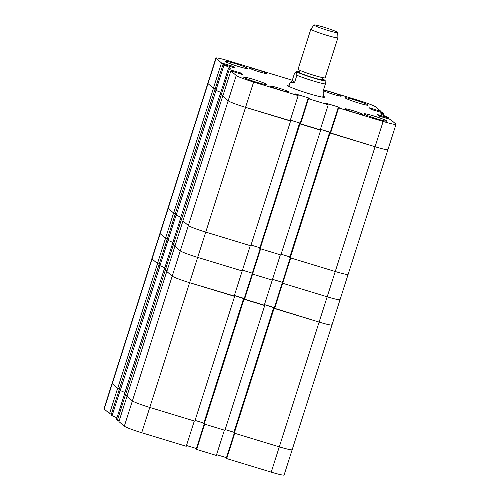 <?xml version="1.0" encoding="UTF-8"?>
<svg xmlns="http://www.w3.org/2000/svg" width="500" height="500" viewBox="0 0 500 500"><rect width="100%" height="100%" fill="white"/><g stroke="black" fill="none" stroke-linecap="round" stroke-linejoin="round"><path stroke-width="0.75" d="M225.15 61.475A11.981 0.906 17.7 0 0 237.175 66.094A11.981 0.906 17.7 0 0 247.844 68.55A11.981 0.906 17.7 0 0 247.712 68.338A11.981 0.906 17.7 0 0 235.688 63.725A11.981 0.906 17.7 0 0 225.019 61.262A11.981 0.906 17.7 0 0 225.15 61.475M345.475 98.075A11.981 0.906 17.7 0 0 357.5 102.694A11.981 0.906 17.7 0 0 368.169 105.15A11.981 0.906 17.7 0 0 368.031 104.938A11.981 0.906 17.7 0 0 356.012 100.325A11.981 0.906 17.7 0 0 345.344 97.869A11.981 0.906 17.7 0 0 345.475 98.075M364.206 114.025A11.981 0.906 17.7 0 0 376.231 118.637A11.981 0.906 17.7 0 0 386.9 121.1A11.981 0.906 17.7 0 0 386.769 120.887A11.981 0.906 17.7 0 0 374.744 116.269A11.981 0.906 17.7 0 0 364.075 113.812A11.981 0.906 17.7 0 0 364.206 114.025M243.881 77.425A11.981 0.906 17.7 0 0 255.906 82.037A11.981 0.906 17.7 0 0 266.575 84.494A11.981 0.906 17.7 0 0 266.444 84.288A11.981 0.906 17.7 0 0 254.419 79.669A11.981 0.906 17.7 0 0 243.75 77.213A11.981 0.906 17.7 0 0 243.881 77.425M323.569 90.631A9.319 0.706 17.7 0 0 332.925 94.219A9.319 0.706 17.7 0 0 341.219 96.131A9.319 0.706 17.7 0 0 341.119 95.969A9.319 0.706 17.7 0 0 331.769 92.381A9.319 0.706 17.7 0 0 323.469 90.469A9.319 0.706 17.7 0 0 323.569 90.631M270.8 86.394A9.319 0.706 17.7 0 0 280.15 89.981A9.319 0.706 17.7 0 0 288.45 91.894A9.319 0.706 17.7 0 0 288.344 91.731A9.319 0.706 17.7 0 0 278.994 88.144A9.319 0.706 17.7 0 0 270.694 86.231A9.319 0.706 17.7 0 0 270.8 86.394M249.206 68.012A9.319 0.706 17.7 0 0 258.556 71.6A9.319 0.706 17.7 0 0 266.856 73.513A9.319 0.706 17.7 0 0 266.75 73.35A9.319 0.706 17.7 0 0 257.4 69.763A9.319 0.706 17.7 0 0 249.1 67.844A9.319 0.706 17.7 0 0 249.206 68.012M345.163 109.012A9.319 0.706 17.7 0 0 354.519 112.6A9.319 0.706 17.7 0 0 362.812 114.519A9.319 0.706 17.7 0 0 362.713 114.35A9.319 0.706 17.7 0 0 353.363 110.763A9.319 0.706 17.7 0 0 345.062 108.85A9.319 0.706 17.7 0 0 345.163 109.012M289.237 85.2A19.525 1.475 17.7 0 0 287.362 85.244A19.525 1.475 17.7 0 0 308.819 93.619A19.525 1.475 17.7 0 0 324.556 97.119A19.525 1.475 17.7 0 0 323.05 95.994M388.631 118.894L388.881 118.112L387.925 117.3A24.85 1.875 17.7 0 1 380.887 113.619A24.85 1.875 17.7 0 1 383.587 113.612L382.631 112.8L371.119 109.394L369.194 107.756L381.075 111.469L375.675 106.875A15.975 1.206 17.7 0 0 358.294 100.306L323.562 89.738M292.306 80.231L228.775 60.906A15.975 1.206 17.7 0 0 215.9 58.044A15.975 1.206 17.7 0 0 216.081 58.325L208.006 83.612L213.406 88.212L215.219 88.763M223.9 64.513L224.15 63.738L221.475 62.919L216.081 58.325M224.15 63.738L232.994 66.325L234.919 67.962L223.038 64.25L214.969 89.537L215.919 90.35L223.994 65.062L223.038 64.25M231.706 71.156L231.956 70.381L229.281 69.562L228.331 68.75A24.85 1.875 17.7 0 0 231.031 68.744A24.85 1.875 17.7 0 0 223.994 65.062M231.956 70.381L240.8 72.969L242.725 74.606L230.844 70.894L222.775 96.181L228.169 100.781A15.975 1.206 17.7 0 0 245.556 107.35L290.087 120.894L298.163 95.606L253.625 82.056L245.556 107.35A15.975 1.206 -162.3 0 1 228.169 100.781L236.244 75.487L230.844 70.894M236.244 75.487A15.975 1.206 17.7 0 0 253.625 82.056M298.163 95.606L295.262 93.869L308.3 97.837L309.469 98.831L308.131 98.425L308.525 98.756L300.45 124.044L320.169 130.044L328.244 104.756L308.525 98.756M328.244 104.756L325.344 103.019L338.381 106.988L339.55 107.981L338.212 107.575L338.6 107.906L330.531 133.2L375.069 146.744A15.975 1.206 17.7 0 0 387.944 149.606A15.975 1.206 -162.3 0 1 375.069 146.744L383.137 121.456L338.6 107.906M383.137 121.456A15.975 1.206 17.7 0 0 396.012 124.319A15.975 1.206 17.7 0 0 395.838 124.038L390.438 119.444L378.925 116.037L377 114.4L388.881 118.112M383.081 115.194L383.587 113.612M330.531 133.2L330.144 132.863L338.212 107.575M330.231 132.575L320.412 129.294L330.306 132.275L338.381 106.988M300.45 124.044L300.062 123.713L308.131 98.425M300.244 123.138L290.338 120.119M228.331 68.75L220.256 94.044L223.019 95.406M220.763 92.456A24.85 1.875 17.7 0 0 215.919 90.35M213.456 88.256L173.644 213.019L168.194 208.375A15.975 1.206 -162.3 0 1 168.012 208.094A15.975 1.206 17.7 0 0 168.194 208.375L208.006 83.612A15.975 1.206 -162.3 0 1 207.831 83.331A15.975 1.206 17.7 0 0 208.006 83.612L213.456 88.256L215.206 88.787M229.281 69.562L221.213 94.856M221.475 62.919L213.406 88.212M380.825 112.25L381.075 111.469M232.688 67.287L232.994 66.325M240.494 73.931L240.8 72.969M300.225 123.125L308.3 97.837M385.719 118.106L386.025 117.144M385.925 118.169L386.206 117.3M377.912 111.463L378.219 110.5M378.119 111.525L378.4 110.656M181.45 219.662L180.35 218.725L220.169 93.963L221.262 94.9L181.45 219.662L183.137 220.175M214.975 89.513L216.012 90.431A24.85 1.875 -162.3 0 1 220.738 92.531M221.262 94.9L223.012 95.431M222.719 96.137L182.906 220.9L188.356 225.544A15.975 1.206 17.7 0 0 205.738 232.106A15.975 1.206 -162.3 0 1 188.356 225.544L228.169 100.781L222.781 96.156M290.594 121.05L250.775 245.806L205.738 232.106L189.594 282.688A15.975 1.206 -162.3 0 1 172.213 276.119A15.975 1.206 17.7 0 0 189.594 282.688L234.131 296.238L242.2 270.944L197.669 257.4A15.975 1.206 -162.3 0 1 180.281 250.831A15.975 1.206 17.7 0 0 197.669 257.4L242.2 270.944L250.275 245.656L205.738 232.106L245.556 107.35L290.156 120.681M290.331 120.144L299.613 122.963L259.862 247.787M300.15 123.425L299.613 122.963M320.244 129.831L300.069 123.694M330.031 133.044L290.212 257.806L335.25 271.506A15.975 1.206 17.7 0 0 348.125 274.369A15.975 1.206 -162.3 0 1 335.25 271.506L375.069 146.744L330.15 132.844M396.012 124.319L387.944 149.606A15.975 1.206 17.7 0 0 387.769 149.325M214.919 89.494L175.1 214.256L176.194 215.188A24.85 1.875 -162.3 0 1 180.825 217.244M173.644 213.019L175.331 213.531M290.212 257.806L289.788 257.444L329.6 132.681M289.944 256.938L281.094 254.206M299.95 123.894L260.131 248.656L280.856 254.963L320.675 130.2M260.131 248.656L259.706 248.287L299.519 123.531M251.012 245.056L259.794 247.725M216.012 90.431L176.194 215.188M329.694 132.119L289.875 256.875M314.125 25.2A12.425 0.938 17.7 0 0 326.65 30.031A12.425 0.938 17.7 0 0 337.706 32.55A12.425 0.938 17.7 0 0 337.606 32.4A12.425 0.938 17.7 0 0 325.412 27.675A12.425 0.938 17.7 0 0 314.044 25A12.425 0.938 17.7 0 0 314.125 25.2M337.706 32.55L337.919 37.719A14.2 1.075 -162.3 0 1 337.912 37.75A14.2 1.075 -162.3 0 1 325.094 34.781A14.2 1.075 -162.3 0 1 310.969 29.319A14.2 1.075 -162.3 0 1 310.863 29.119A14.2 1.075 -162.3 0 1 310.875 29.087L314.044 25M322.844 77.669L322.212 79.65A11.981 0.906 -162.3 0 1 311.4 77.144A11.981 0.906 -162.3 0 1 299.481 72.537A11.981 0.906 -162.3 0 1 299.387 72.362L300.019 70.388M337.912 37.75L325.138 77.794A14.2 1.075 -162.3 0 1 312.312 74.825A14.2 1.075 -162.3 0 1 298.188 69.369A14.2 1.075 -162.3 0 1 298.081 69.162L310.863 29.119M299.6 71.706A15.088 1.137 17.7 0 0 296.494 71.35A15.088 1.137 17.7 0 0 296.544 71.638A15.088 1.137 17.7 0 0 312.094 77.606A15.088 1.137 17.7 0 0 325.156 80.5A15.088 1.137 17.7 0 0 325.056 80.375A15.088 1.137 17.7 0 0 322.425 78.987M294.594 73.069L296.544 71.638L296.881 75.263L294.562 82.513L290.025 82.725L292.281 80.319L294.594 73.069M296.494 71.35L295.994 71.612L296.544 71.638M322.681 97.163L323.844 93.513L323.081 91.25L325.394 84A17.75 1.338 -162.3 0 1 312.162 80.619A17.75 1.338 -162.3 0 1 296.881 75.263M325.394 84L325.056 80.375M292.281 80.319L294.562 82.513M165.256 270.194L173.325 244.906L172.369 244.094L180.444 218.806L181.394 219.619L173.325 244.906L175.131 245.456L172.369 244.094L164.3 269.381L167.062 270.744M168.031 240.4A24.85 1.875 -162.3 0 1 172.875 242.512A24.85 1.875 17.7 0 0 168.031 240.4L167.081 239.594L159.006 264.881L159.963 265.694L168.031 240.4L167.081 239.594L175.15 214.3L176.106 215.113L168.031 240.4M157.45 263.55L165.519 238.263L160.119 233.669L168.194 208.375L173.588 212.975L165.519 238.263L167.331 238.812L165.519 238.263L160.119 233.669A15.975 1.206 -162.3 0 1 159.944 233.388A15.975 1.206 17.7 0 0 160.119 233.669L152.05 258.956L157.45 263.55L159.256 264.1M387.944 149.606L340.056 299.656A15.975 1.206 -162.3 0 1 327.181 296.794L282.644 283.25L327.181 296.794A15.975 1.206 17.7 0 0 340.056 299.656A15.975 1.206 17.7 0 0 339.881 299.375M274.575 308.538L274.181 308.206L282.256 282.919L282.644 283.25L274.575 308.538L319.113 322.088A15.975 1.206 17.7 0 0 331.987 324.95A15.975 1.206 -162.3 0 1 319.113 322.088L335.25 271.506L290.712 257.956L282.644 283.25L282.256 282.919L290.262 257.819L282.438 282.344L272.531 279.319L282.419 282.325L274.369 307.631M244.494 299.387L244.1 299.056L252.175 273.769L252.562 274.1L244.494 299.387L264.212 305.387L272.281 280.094L252.562 274.1L272.281 280.094L280.356 254.806L260.637 248.806L252.562 274.1L252.175 273.769L260.181 248.669M244.194 298.769L234.369 295.481L244.269 298.463L252.338 273.175L242.45 270.169L252.338 273.175L260.163 248.663M180.281 250.831L174.887 246.238L166.812 271.525L172.213 276.119L180.281 250.831L174.887 246.238L182.956 220.944L188.356 225.544L180.281 250.831M264.462 304.606L274.35 307.619M164.806 267.8A24.85 1.875 17.7 0 0 159.963 265.694M111.369 414.156L109.562 413.6L117.631 388.312L112.231 383.719A15.975 1.206 -162.3 0 1 112.056 383.438A15.975 1.206 17.7 0 0 112.231 383.719L152.05 258.956A15.975 1.206 -162.3 0 1 151.875 258.675A15.975 1.206 17.7 0 0 152.05 258.956L157.5 263.594L159.25 264.125M125.487 395L124.394 394.069L164.206 269.306L165.306 270.238L125.487 395L127.175 395.513M159.019 264.856L160.056 265.769A24.85 1.875 -162.3 0 1 164.781 267.875M165.306 270.238L167.056 270.775M166.762 271.481L126.944 396.244L132.394 400.881A15.975 1.206 17.7 0 0 149.781 407.45A15.975 1.206 -162.3 0 1 132.394 400.881L172.213 276.119L166.825 271.5M234.631 296.388L194.819 421.15L149.781 407.45L189.594 282.688L234.2 296.019M264.281 305.175L244.106 299.037M274.275 307.919L264.45 304.631M274.075 308.387L234.256 433.15L279.294 446.85A15.975 1.206 17.7 0 0 292.169 449.712A15.975 1.206 -162.3 0 1 279.294 446.85L319.113 322.088L274.188 308.188M340.056 299.656L331.987 324.95A15.975 1.206 17.7 0 0 331.806 324.669M158.956 264.837L119.144 389.6L120.237 390.531A24.85 1.875 -162.3 0 1 124.869 392.581M109.562 413.6L104.162 409.006L112.231 383.719L117.681 388.356L119.375 388.869M234.256 433.15L233.825 432.781L273.644 308.019M233.988 432.281L225.138 429.55M243.994 299.237L204.175 423.994L224.9 430.3L264.713 305.538M204.175 423.994L203.744 423.631L243.562 298.869M203.906 423.131L195.056 420.4M160.056 265.769L120.237 390.531M157.5 263.594L117.681 388.356M273.731 307.456L233.919 432.219M243.65 298.306L203.837 423.069M120.144 390.456L112.075 415.744L111.119 414.931L119.194 389.644L120.144 390.456M112.075 415.744A24.85 1.875 -162.3 0 1 116.919 417.85M104.162 409.006A15.975 1.206 -162.3 0 1 103.987 408.725L215.9 58.044M331.987 324.95L284.1 475A15.975 1.206 -162.3 0 1 271.225 472.137L279.294 446.85L234.756 433.3L226.688 458.587L271.225 472.137M226.688 458.587L226.294 458.256L234.306 433.162M226.481 457.681L216.575 454.656M196.606 449.438L216.325 455.438L224.394 430.15L204.675 424.15L196.606 449.438L196.213 449.106L204.225 424.012L196.381 448.519L186.494 445.506M141.706 432.738L186.244 446.287L194.312 421L149.781 407.45L141.706 432.738A15.975 1.206 -162.3 0 1 124.325 426.169L118.925 421.575L127 396.287L132.394 400.881L124.325 426.169M117.369 420.25L116.412 419.438L124.481 394.144L125.438 394.956L117.369 420.25L119.175 420.8M234.281 433.156L226.462 457.669M288.863 86.369L290.025 82.725"/></g></svg>
